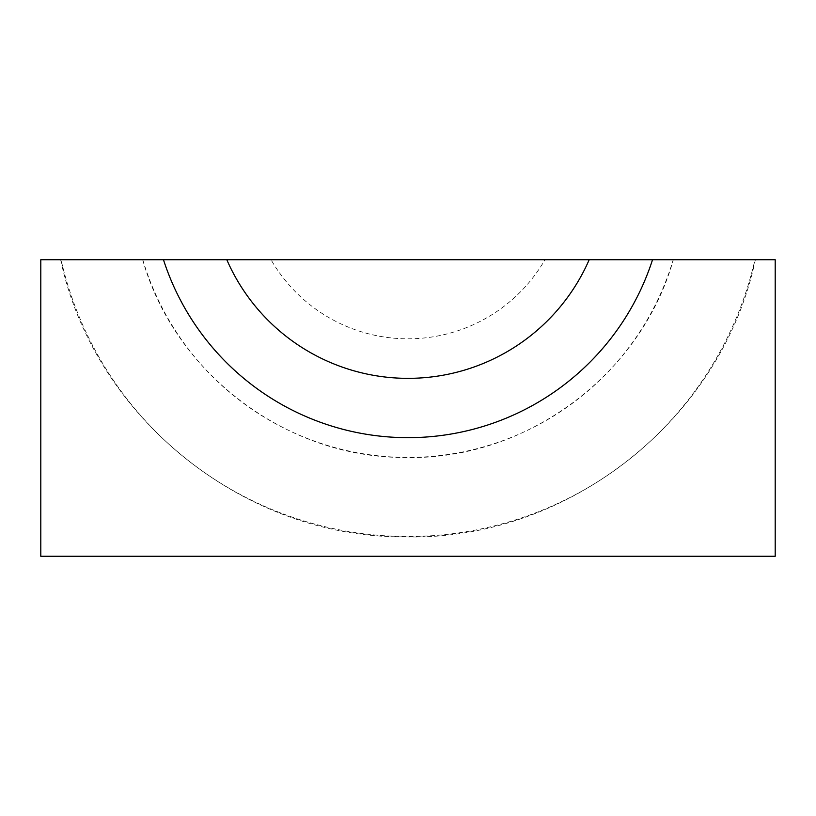 <?xml version="1.0" encoding="UTF-8"?>
<svg xmlns="http://www.w3.org/2000/svg" width="816" height="816" viewBox="0 0 816 816"><rect width="100%" height="100%" fill="white"/><g stroke="black" fill="none" stroke-linecap="round" stroke-linejoin="round"><path stroke-width="0.61" stroke-dasharray="4.08 3.06" d="M142.769 259.733L142.688 259.733C174.706 373.432 286.334 457.756 404.461 457.48C525.004 460.948 640.713 375.839 673.312 259.733L775.2 259.733L775.2 556.267L40.8 556.267L40.8 259.733L271.034 259.733A158.151 158.151 0 0 0 544.966 259.733L673.231 259.733A276.767 276.767 0 0 1 142.769 259.733M61.047 259.733L60.659 259.733C93.503 416.446 243.097 537.458 403.206 536.846C566.62 542.008 721.946 419.771 755.341 259.733L61.047 259.733A355.847 355.847 0 0 0 754.953 259.733L544.966 259.733M60.659 259.733L163.465 259.733M226.807 259.733A197.696 197.696 0 0 0 589.193 259.733A197.696 197.696 0 0 1 226.807 259.733L271.034 259.733"/><path stroke-width="1.22" d="M652.535 259.733L775.2 259.733L775.2 556.267L40.8 556.267L40.8 259.733L652.535 259.733A256.999 256.999 0 0 1 163.465 259.733L226.807 259.733A197.696 197.696 0 0 0 589.193 259.733A197.696 197.696 0 0 1 226.807 259.733"/></g></svg>
